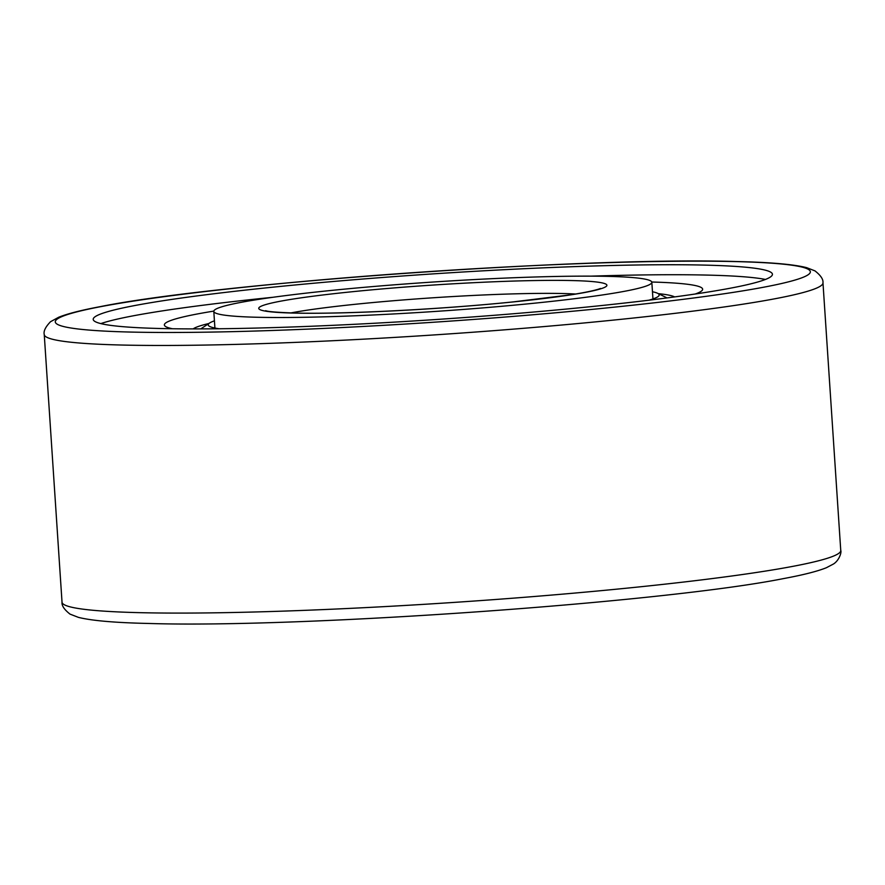 <?xml version="1.0" encoding="UTF-8"?>
<svg xmlns="http://www.w3.org/2000/svg" width="885" height="885" viewBox="0 0 885 885"><rect width="100%" height="100%" fill="white"/><g stroke="black" fill="none" stroke-linecap="round" stroke-linejoin="round"><path stroke-width="1.33" d="M636.979 301.63A340.36 22.866 -3.8 0 0 772.118 273.388A340.36 22.866 -3.8 0 0 577.861 266.507A340.36 22.866 -3.8 0 0 228.662 292.006A340.36 22.866 -3.8 0 0 93.412 318.467A340.36 22.866 -3.8 0 0 275.954 327.516A340.36 22.866 -3.8 0 0 636.979 301.63M301.166 293.709A219.502 14.746 -3.8 0 0 213.805 311.365A219.502 14.746 -3.8 0 0 335.459 316.498A219.502 14.746 -3.8 0 0 564.486 299.926A219.502 14.746 -3.8 0 0 651.836 282.271A219.502 14.746 -3.8 0 0 530.192 277.149A219.502 14.746 -3.8 0 0 301.166 293.709M100.824 323.6A343.17 23.054 176.2 0 1 227.655 302.216A343.17 23.054 176.2 0 1 273.233 297.249M591.08 276.142A343.17 23.054 176.2 0 1 765.448 279.45M193.151 328.899A242.623 16.295 176.2 0 1 208.882 323.501M172.442 328.744A269.726 18.12 176.2 0 1 213.827 311.1M652.466 291.751A225.985 15.178 176.2 0 1 657.522 293.256A225.985 15.178 176.2 0 1 659.181 294.915A225.985 15.178 176.2 0 1 648.882 300.214M657.522 293.256L665.985 297.382A234.204 15.731 176.2 0 1 666.925 297.946M219.104 328.755A225.985 15.178 176.2 0 1 208.207 324.872A225.985 15.178 176.2 0 1 209.623 323.003A225.985 15.178 176.2 0 1 214.435 320.846M200.928 328.888A234.204 15.731 176.2 0 1 201.791 328.213L209.623 323.003M658.329 293.654A242.623 16.295 176.2 0 1 674.635 296.917M651.791 282.016A269.726 18.12 176.2 0 1 695.145 294.03M840.75 550.448C841.735 551.93 839.478 560.105 833.604 563.933L826.38 567.728C817.32 571.367 803.016 574.984 783.468 578.602C664.115 602.464 299.617 628.228 149.454 623.482C115.327 622.752 91.631 620.706 78.378 617.354L70.015 614.113C64.273 609.599 61.607 605.628 62.027 602.176A390.219 26.218 -3.8 0 0 140.228 612.674A390.219 26.218 -3.8 0 0 685.455 581.832A390.219 26.218 -3.8 0 0 840.75 550.448L822.973 282.824A390.219 26.218 -3.8 0 1 667.677 314.208A390.219 26.218 -3.8 0 1 122.451 345.05A390.219 26.218 -3.8 0 1 44.25 334.552C43.376 331.233 45.467 326.963 50.522 321.709L58.675 317.25C67.581 313.677 81.531 310.126 100.525 306.586C218.96 282.68 584.941 256.75 735.546 261.517C769.673 262.248 793.369 264.294 806.622 267.646L814.985 270.887C820.727 275.401 823.393 279.372 822.973 282.824M205.906 291.464A378.293 25.411 -3.8 0 0 131.179 332.074A378.293 25.411 -3.8 0 0 659.734 302.172A378.293 25.411 -3.8 0 0 734.473 261.562A378.293 25.411 -3.8 0 0 205.906 291.464M575.67 294.008A162.597 10.919 -3.8 0 0 563.258 293.532A162.597 10.919 -3.8 0 0 336.09 306.387A162.597 10.919 -3.8 0 0 290.855 312.925M571.975 280.556A174.511 11.726 -3.8 0 0 328.147 294.351A174.511 11.726 -3.8 0 0 293.665 313.08A174.511 11.726 -3.8 0 0 537.505 299.285A174.511 11.726 -3.8 0 0 571.975 280.556M62.027 602.176L44.25 334.552M600.329 288.466L600.351 288.455C600.882 288.388 595.14 290.999 570.504 294.838L513.101 301.907C440.995 309.352 342.429 314.352 294.738 313.036C277.282 312.405 267.591 311.631 265.666 310.679M214.911 328.047L213.805 311.365M214.867 327.328L214.07 327.859M652.898 298.234L653.761 298.654M652.953 298.953L651.836 282.271"/></g></svg>
